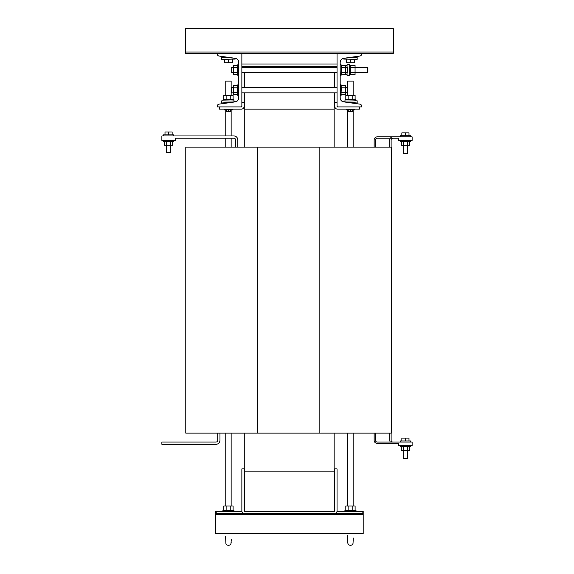 <?xml version="1.0" encoding="UTF-8"?>
<svg xmlns="http://www.w3.org/2000/svg" width="574" height="574" viewBox="0 0 574 574"><rect width="100%" height="100%" fill="white"/><g stroke="black" fill="none" stroke-linecap="round" stroke-linejoin="round"><path stroke-width="0.86" d="M336.601 67.359L336.601 66.684M232.477 109.139L232.477 109.856L224.434 109.856L224.434 109.139M354.481 109.139L354.481 109.856L346.438 109.856L346.438 109.139M347.779 109.856L347.779 147.123M347.779 433.133L347.779 505.974M353.139 109.856L353.139 147.123M353.139 433.133L353.139 505.974M348.138 510.207L348.138 505.974L345.813 505.974L345.813 510.207L355.105 510.207L355.105 505.974L352.78 505.974L352.78 510.207M225.776 109.856L225.776 135.952M225.776 138.191L225.776 147.123M225.776 433.133L225.776 505.974M231.143 109.856L231.143 135.952M231.143 138.191L231.143 147.123M231.143 433.133L231.143 505.974M233.991 510.53L226.134 510.207L226.134 505.974L233.101 505.974L233.101 510.207L233.991 510.53L233.855 511.334L233.991 510.53L222.92 510.53L223.064 511.334L222.92 510.53L226.134 510.207M347.586 535.298L347.901 543.413A2.683 2.683 0 0 1 347.894 543.413A2.683 2.683 0 0 0 347.901 543.413A2.683 2.683 0 0 0 353.017 543.427L353.29 538.032M225.898 543.413A2.683 2.683 0 0 0 225.898 543.427A2.683 2.683 0 0 0 231.021 543.413L231.265 539.244M227.519 102.954L227.117 103.011M229.284 102.703L227.117 102.954M225.776 102.681L225.776 103.198M230.777 99.682L230.777 95.449L233.101 95.449L233.101 99.682L226.134 99.682L226.134 95.449L223.817 95.449L223.817 99.682L226.134 99.682M225.776 81.106L231.143 81.106L225.776 81.106L225.776 95.449M231.143 81.106L231.143 95.449M237.607 92.471L237.607 87.822L233.374 87.822L233.374 85.504L237.607 85.504L237.93 84.608L238.734 84.751L237.93 84.608L237.93 95.686L238.734 95.542L237.93 95.686L237.607 92.471L233.374 92.471L233.374 87.822M231.695 92.83L231.695 87.463L231.695 92.83L233.374 92.83M237.607 72.36L237.607 67.718L233.374 67.718L233.374 65.393L237.607 65.393L237.93 64.503L238.734 64.64L237.93 64.503L237.93 75.574L238.734 75.431L237.93 75.574L237.607 72.36L233.374 72.36L233.374 67.718M231.695 72.719L231.695 67.359L231.695 72.719L233.374 72.719M225.776 56.984L225.776 57.508M353.139 56.984L353.139 57.508M347.779 81.106L353.139 81.106L347.779 81.106L347.779 95.449M353.139 81.106L353.139 95.449M348.138 99.682L348.138 95.449L345.813 95.449L345.813 99.682L355.105 99.682L355.105 95.449L352.78 95.449L352.78 99.682M353.139 102.681L353.139 103.198M347.55 87.8L347.22 92.83L347.55 87.8L345.541 87.463M340.985 95.686L341.308 87.822L345.541 87.822L345.541 94.789L341.308 94.789L340.985 95.686L340.181 95.542L340.985 95.686L340.985 84.608L340.181 84.751L340.985 84.608L341.308 87.822M347.55 67.689L347.22 72.719L347.55 67.689M345.541 74.685L341.308 74.685L341.308 67.718L345.541 67.718L345.541 74.685L347.062 74.685M367.453 67.359L367.884 67.789L367.884 72.288L367.453 72.719L367.453 67.359L355.062 67.359M341.293 65.321L342.233 65.393M341.293 74.713L341.049 75.402M349.293 65.321L350.233 65.321L350.233 74.749L349.293 74.749M347.062 67.359L347.062 64.675L349.293 64.675L349.293 75.402L347.062 75.402L347.062 72.719M407.662 153.236L407.289 153.602L403.192 153.236L407.662 153.236L407.662 145.294M403.192 153.236L403.192 145.294M410.561 141.541L400.286 141.541L400.286 140.422L410.561 140.422L410.561 141.541M400.286 136.849L400.286 135.729L410.561 135.729L410.561 136.849M400.286 442.066L400.286 440.954L410.561 440.954L410.561 442.066M410.561 445.646L410.561 446.759L400.286 446.759L400.286 445.646M403.192 458.461L407.662 458.461L407.289 458.827L403.192 458.461L403.192 450.518M407.662 458.461L407.662 450.518M163.439 135.952L163.439 134.833L173.714 134.833L173.714 135.952M166.338 152.34L170.808 152.34L170.442 152.713L166.338 152.34L166.338 145.294M170.808 152.34L170.808 145.294M173.714 140.422L173.714 141.541L163.439 141.541L163.439 140.422M334.147 511.334L244.546 511.334A0.445 0.445 0 0 1 244.101 510.889L244.101 468.879L241.862 468.879L241.862 510.889A2.683 2.683 0 0 0 244.546 513.572L215.724 513.572L215.724 514.641L363.191 514.641L363.191 513.572L334.369 513.572A2.683 2.683 0 0 0 337.053 510.889L337.053 468.879L334.814 468.879L334.814 510.889A0.445 0.445 0 0 1 334.369 511.334L334.147 471.125L244.768 471.125L244.768 511.334M244.768 92.83L244.768 147.123M244.768 72.719L244.768 87.463M244.768 433.133L244.768 471.125M334.147 72.719L334.147 87.463M334.147 92.83L334.147 147.123M334.147 433.133L334.147 471.125M334.147 109.132L244.768 109.132M374.14 147.123L374.14 139.977A3.128 3.128 0 0 1 377.269 136.849L392.91 136.849A3.128 3.128 0 0 0 389.782 139.977L389.782 147.123M375.482 147.123L375.482 139.977A1.787 1.787 0 0 1 377.269 138.191L390.342 138.191M185.782 147.123L257.281 147.123L257.281 433.133L185.782 433.133L185.782 147.123M319.847 147.123L391.346 147.123L391.346 433.133L319.847 433.133L319.847 147.123L257.281 147.123M319.847 433.133L257.281 433.133M237.844 147.123L237.844 139.977A4.025 4.025 0 0 0 233.819 135.952L161.875 135.952L161.875 140.422L175.278 140.422L175.278 138.191L233.819 138.191A1.787 1.787 0 0 1 235.605 139.977L235.605 147.123M172.702 141.541L172.702 145.294L164.444 145.294L164.444 141.541M170.636 141.541L170.636 145.294M166.51 141.541L166.51 145.294M172.15 134.833L172.15 131.977L165.003 131.977L165.003 134.833M168.577 134.833L168.577 131.977M375.482 433.133L375.482 440.28A1.787 1.787 0 0 0 377.269 442.066L412.125 442.066L412.125 445.646L398.722 445.646L398.722 443.408L377.269 443.408A3.128 3.128 0 0 1 374.14 440.28L374.14 433.133M409.556 446.759L409.556 450.518L401.298 450.518L401.298 446.759M407.49 446.759L407.49 450.518M403.364 446.759L403.364 450.518M392.91 442.066A1.787 1.787 0 0 1 391.124 440.28L391.124 433.133M390.342 442.066A3.128 3.128 0 0 1 389.782 440.28L389.782 433.133M408.997 440.954L408.997 438.091L401.85 438.091L401.85 440.954M405.423 440.954L405.423 438.091M217.733 433.133L217.733 440.28A1.787 1.787 0 0 1 215.946 442.066L161.875 442.066L161.875 444.305L215.946 444.305A4.025 4.025 0 0 0 219.964 440.28L219.964 433.133M391.124 147.123L391.124 139.977A1.787 1.787 0 0 1 392.91 138.191L398.722 138.191L398.722 140.422L412.125 140.422L412.125 136.849L392.91 136.849M408.997 135.729L408.997 132.867L401.85 132.867L401.85 135.729M405.423 135.729L405.423 132.867M407.49 141.541L407.49 145.294L409.556 145.294L409.556 141.541M407.49 145.294L403.364 145.294L403.364 141.541M403.364 145.294L401.298 145.294L401.298 141.541M241.905 511.334L215.724 511.334L215.724 513.572M363.191 513.572L363.191 511.334L337.017 511.334M241.862 54.53L241.862 105.652A1.248 1.248 0 0 1 240.614 106.907L217.288 106.907L217.288 106.14A2.009 2.009 0 0 1 219.017 104.145L235.275 101.863A4.025 4.025 0 0 0 238.734 97.881L238.734 62.308A4.025 4.025 0 0 0 235.275 58.318L219.017 56.037A2.009 2.009 0 0 1 217.288 54.042L217.288 53.282L240.614 53.282A1.248 1.248 0 0 1 241.862 54.53L241.862 53.504L337.053 53.504L337.053 105.652A1.248 1.248 0 0 0 338.301 106.907L361.627 106.907L361.627 106.14A2.009 2.009 0 0 0 359.898 104.145L343.639 101.863A4.025 4.025 0 0 1 340.181 97.881L340.181 62.308A4.025 4.025 0 0 1 343.639 58.318L359.898 56.037A2.009 2.009 0 0 0 361.627 54.042L361.627 53.282L240.614 53.282M337.053 66.684L241.862 66.684M349.631 102.703L351.396 102.954M341.308 67.718L341.308 65.393L347.062 65.393M350.233 65.393L355.062 65.393L355.062 74.685L350.233 74.685M350.233 67.718L355.062 67.718M350.233 72.36L355.062 72.36M341.049 64.675L341.293 65.357M342.233 74.685L341.293 74.749M341.308 72.36L345.541 72.36M345.541 65.393L345.541 67.718M341.308 92.471L345.541 92.471M340.985 84.608L341.308 85.504L345.541 85.504L345.541 87.822M344.579 101.993L357.164 102.997L357.164 100.809L343.754 101.103A0.897 0.897 0 0 0 344.472 101.978M348.138 95.449L352.78 95.449M346.438 59.373L346.438 62.724L354.481 62.724L354.481 59.373M350.456 59.373L350.456 62.724M344.579 58.189L357.164 57.185L357.164 59.373L343.754 59.079A0.897 0.897 0 0 1 344.472 58.204M393.362 52.026L185.56 52.026L185.56 28.7L393.362 28.7L393.362 53.282L361.627 53.282M185.56 52.026L185.56 53.282L217.288 53.282M338.301 53.282A1.248 1.248 0 0 0 337.053 54.53M224.434 59.373L224.434 62.724L232.477 62.724L232.477 59.373M228.459 59.373L228.459 62.724M234.336 58.189L221.758 57.185L221.758 59.373L235.161 59.079A0.897 0.897 0 0 0 234.443 58.204M237.93 75.574L237.607 74.685L233.374 74.685L233.374 72.36M237.607 67.718L237.93 64.503M237.93 95.686L237.607 94.789L233.374 94.789L233.374 92.471M237.607 87.822L237.93 84.608M230.777 95.449L226.134 95.449M234.336 101.993L221.758 102.997L221.758 100.809L235.161 101.103A0.897 0.897 0 0 1 234.443 101.978M337.053 105.652L337.053 106.455A0.445 0.445 0 0 0 337.498 106.907L338.301 106.907M241.862 105.652L241.862 106.455A0.445 0.445 0 0 1 241.417 106.907L240.614 106.907M241.862 102.437L244.101 102.437L244.101 106.455A2.683 2.683 0 0 1 241.417 109.139L219.519 109.139L219.519 106.907M359.396 106.907L359.396 109.139L337.498 109.139A2.683 2.683 0 0 1 334.814 106.455L334.814 92.83M244.101 102.437L244.101 92.83M244.101 87.463L244.101 72.719M334.814 72.719L334.814 87.463M337.053 102.437L334.814 102.437M244.546 66.684A2.683 2.683 0 0 0 242.773 67.359M336.142 67.359A2.683 2.683 0 0 0 334.369 66.684M215.724 514.641L215.724 533.684L363.191 533.684L363.191 514.641M334.369 513.572L244.546 513.572M362.129 511.334L362.129 513.572M216.785 511.334L216.785 513.572M230.777 510.207L230.777 505.974M223.817 510.207L223.817 505.974L226.134 505.974M348.138 505.974L352.78 505.974M348.224 109.856L348.224 111.643L352.694 111.643L352.694 109.856M350.456 109.856L350.456 111.643M226.221 109.856L226.221 111.643L230.691 111.643L230.691 109.856M228.459 109.856L228.459 111.643M334.814 74.326L334.147 74.326M344.924 510.53L345.06 511.334L344.924 510.53L345.813 510.207L355.995 510.53L355.851 511.334L355.995 510.53L355.105 510.207M222.92 100.005L223.064 100.809L222.92 100.005L223.817 99.682L233.991 100.005L233.855 100.809L233.991 100.005L233.101 99.682L233.991 100.005M344.924 100.005L345.06 100.809L344.924 100.005L345.813 99.682L355.995 100.005L355.851 100.809L355.995 100.005L355.105 99.682L355.995 100.005M340.985 64.503L340.181 64.64L340.985 64.503L341.308 65.393L340.985 75.574L340.181 75.431L340.985 75.574L341.308 74.685L340.985 75.574M337.053 64.001L241.862 64.001M231.243 540.278L231.222 541.124M231.186 542.229L231.164 542.624M231.171 542.509L231.021 543.42M225.898 543.427L225.604 536.64M231.695 87.463L233.374 87.463M231.695 67.359L233.374 67.359M241.862 87.463L337.053 87.463M241.862 67.359L337.053 67.359M345.541 67.359L347.22 67.359M367.453 72.719L355.062 72.719M345.541 72.719L347.55 72.381M345.541 92.83L347.55 92.493M241.862 72.719L337.053 72.719M241.862 92.83L337.053 92.83M347.751 542.509L347.693 541.124M347.672 540.278L347.614 537.321M347.6 536.123L347.593 535.614M225.611 536.798L225.639 538.477"/></g></svg>

